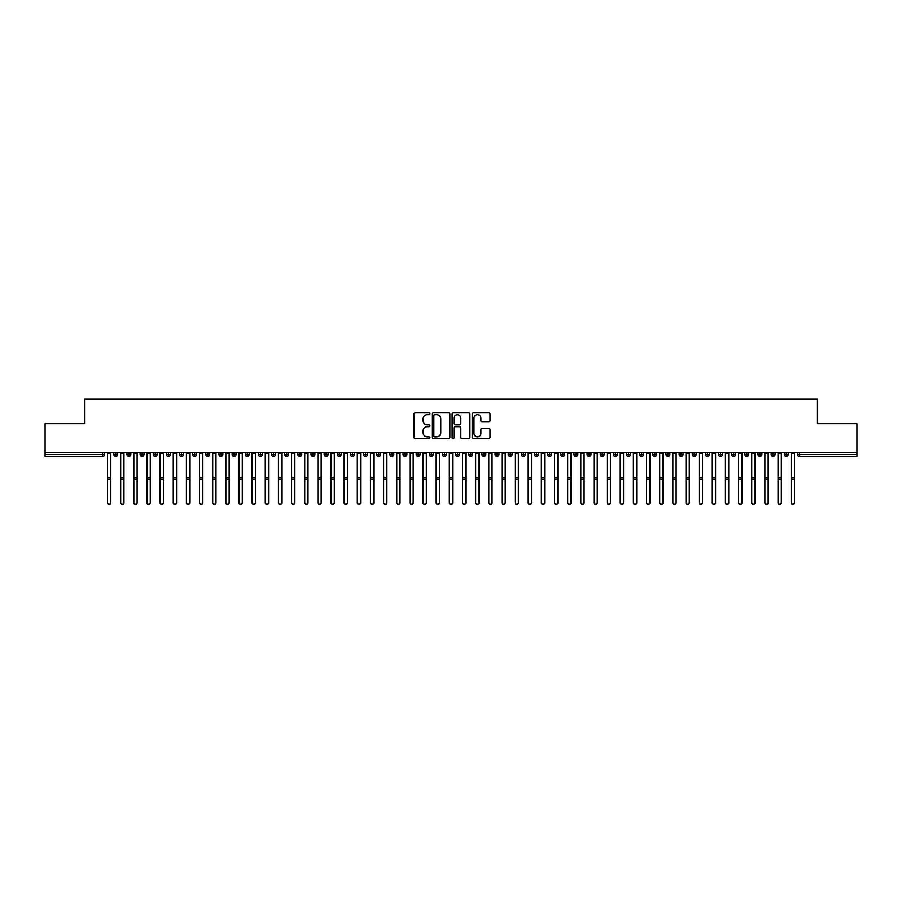 <?xml version="1.0" encoding="UTF-8"?>
<svg xmlns="http://www.w3.org/2000/svg" width="902" height="902" viewBox="0 0 902 902"><rect width="100%" height="100%" fill="white"/><g stroke="black" fill="none" stroke-linecap="round" stroke-linejoin="round"><path stroke-width="1.35" d="M429.961 413.77A0.902 0.902 0 0 0 429.059 412.868L415.348 412.868A1.285 1.285 0 0 0 414.063 414.165L414.063 437.391A1.285 1.285 0 0 0 415.348 438.676L429.059 438.676A0.902 0.902 0 0 0 429.961 437.774A0.902 0.902 0 0 0 429.059 436.872L427.289 436.872A4.127 4.127 0 0 1 423.162 432.746L423.162 430.806A4.127 4.127 0 0 1 427.289 426.68L429.059 426.68A0.902 0.902 0 0 0 429.961 425.778A0.902 0.902 0 0 0 429.059 424.876L427.289 424.876A4.127 4.127 0 0 1 423.162 420.738L423.162 418.81A4.127 4.127 0 0 1 427.289 414.672L429.059 414.672A0.902 0.902 0 0 0 429.961 413.77M488.715 421.967A1.285 1.285 0 0 0 490 420.682L490 414.165A1.285 1.285 0 0 0 488.715 412.868L473.482 412.868A1.285 1.285 0 0 0 472.197 414.165L472.197 437.391A1.285 1.285 0 0 0 473.482 438.676L488.715 438.676A1.285 1.285 0 0 0 490 437.391L490 429.521A1.285 1.285 0 0 0 488.715 428.224L482.198 428.224A1.285 1.285 0 0 0 480.901 429.521L480.901 433.422A3.45 3.45 0 0 1 477.451 436.872A3.45 3.45 0 0 1 474.001 433.422L474.001 418.133A3.45 3.45 0 0 1 477.451 414.672A3.45 3.45 0 0 1 480.901 418.133L480.901 420.682A1.285 1.285 0 0 0 482.198 421.967L488.715 421.967M45.1 452.466L856.9 452.466L856.9 423.669L817.46 423.669L817.46 399.09L84.54 399.09L84.54 423.669L45.1 423.669L45.1 454.563L102.58 454.563L102.58 452.466M449.873 414.165A1.285 1.285 0 0 0 448.576 412.868L433.355 412.868A1.285 1.285 0 0 0 432.058 414.165L432.058 437.391A1.285 1.285 0 0 0 433.355 438.676L448.576 438.676A1.285 1.285 0 0 0 449.873 437.391L449.873 414.165M453.424 412.868L468.645 412.868A1.285 1.285 0 0 1 469.942 414.165L469.942 437.391A1.285 1.285 0 0 1 468.645 438.676L462.128 438.676A1.285 1.285 0 0 1 460.843 437.391L460.843 427.965A1.285 1.285 0 0 0 459.546 426.68L455.228 426.68A1.285 1.285 0 0 0 453.932 427.965L453.932 437.774A0.902 0.902 0 0 1 453.029 438.676A0.902 0.902 0 0 1 452.127 437.774L452.127 414.165A1.285 1.285 0 0 1 453.424 412.868M104.553 454.563L102.58 454.563L102.58 456.536A1.973 1.973 0 0 0 104.553 454.563L104.553 452.466L104.553 454.563A1.973 1.973 0 0 1 102.58 456.536L45.1 456.536L45.1 454.563M856.9 452.466L856.9 456.536L799.42 456.536A1.973 1.973 0 0 1 797.447 454.563L797.447 452.466M115.794 452.466L115.794 456.536A1.973 1.973 0 0 1 113.821 454.563L113.821 452.466M117.7 452.466L117.7 454.563A1.973 1.973 0 0 1 115.794 456.536A1.973 1.973 0 0 0 117.7 454.563L113.821 454.563A1.973 1.973 0 0 0 115.794 456.536M128.941 452.466L128.941 456.536A1.973 1.973 0 0 1 126.968 454.563L126.968 452.466L126.968 454.563A1.973 1.973 0 0 0 128.941 456.536A1.973 1.973 0 0 0 130.846 454.563L130.846 452.466M142.088 452.466L142.088 456.536A1.973 1.973 0 0 1 140.114 454.563L140.114 452.466L140.114 454.563A1.973 1.973 0 0 0 142.088 456.536A1.973 1.973 0 0 0 143.993 454.563L143.993 452.466M155.234 452.466L155.234 456.536A1.973 1.973 0 0 1 153.261 454.563L153.261 452.466L153.261 454.563A1.973 1.973 0 0 0 155.234 456.536A1.973 1.973 0 0 0 157.14 454.563L157.14 452.466M168.381 452.466L168.381 456.536A1.973 1.973 0 0 1 166.408 454.563L166.408 452.466L166.408 454.563A1.973 1.973 0 0 0 168.381 456.536A1.973 1.973 0 0 0 170.286 454.563L170.286 452.466M181.528 452.466L181.528 456.536A1.973 1.973 0 0 1 179.554 454.563L179.554 452.466L179.554 454.563A1.973 1.973 0 0 0 181.528 456.536A1.973 1.973 0 0 0 183.433 454.563L183.433 452.466M194.674 452.466L194.674 456.536A1.973 1.973 0 0 1 192.701 454.563L192.701 452.466L192.701 454.563A1.973 1.973 0 0 0 194.674 456.536A1.973 1.973 0 0 0 196.58 454.563L196.58 452.466M207.821 452.466L207.821 456.536A1.973 1.973 0 0 1 205.848 454.563L205.848 452.466L205.848 454.563A1.973 1.973 0 0 0 207.821 456.536A1.973 1.973 0 0 0 209.726 454.563L209.726 452.466M220.967 452.466L220.967 456.536A1.973 1.973 0 0 1 218.994 454.563L218.994 452.466L218.994 454.563A1.973 1.973 0 0 0 220.967 456.536A1.973 1.973 0 0 0 222.873 454.563L222.873 452.466M234.114 452.466L234.114 456.536A1.973 1.973 0 0 1 232.141 454.563L232.141 452.466L232.141 454.563A1.973 1.973 0 0 0 234.114 456.536A1.973 1.973 0 0 0 236.02 454.563L236.02 452.466M247.261 452.466L247.261 456.536A1.973 1.973 0 0 1 245.288 454.563L245.288 452.466L245.288 454.563A1.973 1.973 0 0 0 247.261 456.536A1.973 1.973 0 0 0 249.166 454.563L249.166 452.466M260.407 452.466L260.407 456.536A1.973 1.973 0 0 1 258.434 454.563L258.434 452.466L258.434 454.563A1.973 1.973 0 0 0 260.407 456.536A1.973 1.973 0 0 0 262.313 454.563L262.313 452.466M273.554 452.466L273.554 456.536A1.973 1.973 0 0 1 271.581 454.563A1.973 1.973 0 0 0 273.554 456.536A1.973 1.973 0 0 1 271.581 454.563L271.581 452.466M275.46 452.466L275.46 454.563A1.973 1.973 0 0 1 273.554 456.536A1.973 1.973 0 0 0 275.46 454.563L271.581 454.563M286.701 456.536A1.973 1.973 0 0 1 284.728 454.563L284.728 452.466L284.728 454.563A1.973 1.973 0 0 0 286.701 456.536A1.973 1.973 0 0 0 288.606 454.563L288.606 452.466L288.606 454.563A1.973 1.973 0 0 1 286.701 456.536L286.701 454.563L288.606 454.563M299.847 452.466L299.847 456.536A1.973 1.973 0 0 1 297.874 454.563L297.874 452.466L297.874 454.563A1.973 1.973 0 0 0 299.847 456.536A1.973 1.973 0 0 0 301.753 454.563L301.753 452.466M312.994 452.466L312.994 456.536A1.973 1.973 0 0 1 311.021 454.563L311.021 452.466L311.021 454.563A1.973 1.973 0 0 0 312.994 456.536A1.973 1.973 0 0 0 314.899 454.563L314.899 452.466M326.141 452.466L326.141 454.563L324.168 454.563L324.168 452.466L324.168 454.563A1.973 1.973 0 0 0 326.141 456.536A1.973 1.973 0 0 0 328.046 454.563L328.046 452.466L328.046 454.563A1.973 1.973 0 0 1 326.141 456.536A1.973 1.973 0 0 1 324.168 454.563A1.973 1.973 0 0 0 326.141 456.536L326.141 454.563L328.046 454.563M339.287 452.466L339.287 456.536A1.973 1.973 0 0 1 337.314 454.563L337.314 452.466L337.314 454.563A1.973 1.973 0 0 0 339.287 456.536A1.973 1.973 0 0 0 341.193 454.563L341.193 452.466M352.434 452.466L352.434 456.536A1.973 1.973 0 0 1 350.461 454.563L350.461 452.466L350.461 454.563A1.973 1.973 0 0 0 352.434 456.536A1.973 1.973 0 0 0 354.339 454.563L354.339 452.466M365.581 452.466L365.581 456.536A1.973 1.973 0 0 1 363.607 454.563L363.607 452.466L363.607 454.563A1.973 1.973 0 0 0 365.581 456.536A1.973 1.973 0 0 0 367.486 454.563L367.486 452.466M378.727 452.466L378.727 456.536A1.973 1.973 0 0 1 376.754 454.563L376.754 452.466M380.633 452.466L380.633 454.563A1.973 1.973 0 0 1 378.727 456.536A1.973 1.973 0 0 0 380.633 454.563L376.754 454.563A1.973 1.973 0 0 0 378.727 456.536M391.874 452.466L391.874 456.536A1.973 1.973 0 0 1 389.901 454.563L389.901 452.466L389.901 454.563A1.973 1.973 0 0 0 391.874 456.536A1.973 1.973 0 0 0 393.779 454.563L393.779 452.466M405.021 452.466L405.021 456.536A1.973 1.973 0 0 1 403.047 454.563L403.047 452.466M406.926 452.466L406.926 454.563A1.973 1.973 0 0 1 405.021 456.536A1.973 1.973 0 0 0 406.926 454.563L403.047 454.563A1.973 1.973 0 0 0 405.021 456.536M418.167 452.466L418.167 456.536A1.973 1.973 0 0 1 416.194 454.563L416.194 452.466M420.073 452.466L420.073 454.563A1.973 1.973 0 0 1 418.167 456.536A1.973 1.973 0 0 0 420.073 454.563L416.194 454.563A1.973 1.973 0 0 0 418.167 456.536M431.314 452.466L431.314 456.536A1.973 1.973 0 0 1 429.341 454.563A1.973 1.973 0 0 0 431.314 456.536A1.973 1.973 0 0 1 429.341 454.563L429.341 452.466M433.219 452.466L433.219 454.563L433.219 452.466M444.46 452.466L444.46 456.536A1.973 1.973 0 0 1 442.487 454.563L442.487 452.466M446.366 452.466L446.366 454.563A1.973 1.973 0 0 1 444.46 456.536A1.973 1.973 0 0 0 446.366 454.563L442.487 454.563A1.973 1.973 0 0 0 444.46 456.536M457.607 452.466L457.607 456.536A1.973 1.973 0 0 1 455.634 454.563L455.634 452.466M459.513 452.466L459.513 454.563A1.973 1.973 0 0 1 457.607 456.536A1.973 1.973 0 0 0 459.513 454.563L455.634 454.563A1.973 1.973 0 0 0 457.607 456.536M470.754 452.466L470.754 456.536A1.973 1.973 0 0 1 468.781 454.563L468.781 452.466M472.659 452.466L472.659 454.563A1.973 1.973 0 0 1 470.754 456.536A1.973 1.973 0 0 0 472.659 454.563L468.781 454.563A1.973 1.973 0 0 0 470.754 456.536M483.9 452.466L483.9 456.536A1.973 1.973 0 0 1 481.927 454.563L481.927 452.466M485.806 452.466L485.806 454.563A1.973 1.973 0 0 1 483.9 456.536A1.973 1.973 0 0 0 485.806 454.563L481.927 454.563A1.973 1.973 0 0 0 483.9 456.536M497.047 452.466L497.047 456.536A1.973 1.973 0 0 1 495.074 454.563L495.074 452.466M498.953 452.466L498.953 454.563L498.953 452.466M510.194 452.466L510.194 456.536A1.973 1.973 0 0 1 508.221 454.563L508.221 452.466M512.099 452.466L512.099 454.563A1.973 1.973 0 0 1 510.194 456.536A1.973 1.973 0 0 0 512.099 454.563L508.221 454.563A1.973 1.973 0 0 0 510.194 456.536M523.34 452.466L523.34 456.536A1.973 1.973 0 0 1 521.367 454.563L521.367 452.466L521.367 454.563A1.973 1.973 0 0 0 523.34 456.536A1.973 1.973 0 0 0 525.246 454.563L525.246 452.466M536.487 452.466L536.487 456.536A1.973 1.973 0 0 1 534.514 454.563L534.514 452.466M538.393 452.466L538.393 454.563L538.393 452.466M549.634 452.466L549.634 456.536A1.973 1.973 0 0 1 547.661 454.563A1.973 1.973 0 0 0 549.634 456.536A1.973 1.973 0 0 1 547.661 454.563L547.661 452.466M551.539 452.466L551.539 454.563L551.539 452.466M562.78 452.466L562.78 456.536A1.973 1.973 0 0 1 560.807 454.563L560.807 452.466L560.807 454.563A1.973 1.973 0 0 0 562.78 456.536A1.973 1.973 0 0 0 564.686 454.563L564.686 452.466M575.927 452.466L575.927 456.536A1.973 1.973 0 0 1 573.954 454.563A1.973 1.973 0 0 0 575.927 456.536A1.973 1.973 0 0 1 573.954 454.563L573.954 452.466M577.832 452.466L577.832 454.563A1.973 1.973 0 0 1 575.927 456.536A1.973 1.973 0 0 0 577.832 454.563L573.954 454.563M589.074 452.466L589.074 456.536A1.973 1.973 0 0 1 587.101 454.563L587.101 452.466L587.101 454.563A1.973 1.973 0 0 0 589.074 456.536A1.973 1.973 0 0 0 590.979 454.563L590.979 452.466M602.22 452.466L602.22 456.536A1.973 1.973 0 0 1 600.247 454.563L600.247 452.466M604.126 452.466L604.126 454.563L604.126 452.466M615.367 452.466L615.367 456.536A1.973 1.973 0 0 1 613.394 454.563A1.973 1.973 0 0 0 615.367 456.536A1.973 1.973 0 0 1 613.394 454.563L613.394 452.466M617.272 452.466L617.272 454.563L617.272 452.466M628.514 452.466L628.514 456.536A1.973 1.973 0 0 1 626.54 454.563L626.54 452.466M630.419 452.466L630.419 454.563L630.419 452.466M641.66 452.466L641.66 456.536A1.973 1.973 0 0 1 639.687 454.563L639.687 452.466M643.566 452.466L643.566 454.563A1.973 1.973 0 0 1 641.66 456.536A1.973 1.973 0 0 0 643.566 454.563L639.687 454.563A1.973 1.973 0 0 0 641.66 456.536M654.807 452.466L654.807 456.536A1.973 1.973 0 0 1 652.834 454.563A1.973 1.973 0 0 0 654.807 456.536A1.973 1.973 0 0 1 652.834 454.563L652.834 452.466M656.712 452.466L656.712 454.563A1.973 1.973 0 0 1 654.807 456.536A1.973 1.973 0 0 0 656.712 454.563L652.834 454.563M667.954 452.466L667.954 456.536A1.973 1.973 0 0 1 665.98 454.563A1.973 1.973 0 0 0 667.954 456.536A1.973 1.973 0 0 1 665.98 454.563L665.98 452.466M669.859 452.466L669.859 454.563L669.859 452.466M681.1 452.466L681.1 456.536A1.973 1.973 0 0 1 679.127 454.563L679.127 452.466L679.127 454.563A1.973 1.973 0 0 0 681.1 456.536A1.973 1.973 0 0 0 683.006 454.563L683.006 452.466M694.247 452.466L694.247 456.536A1.973 1.973 0 0 1 692.274 454.563A1.973 1.973 0 0 0 694.247 456.536A1.973 1.973 0 0 1 692.274 454.563L692.274 452.466M696.152 452.466L696.152 454.563A1.973 1.973 0 0 1 694.247 456.536A1.973 1.973 0 0 0 696.152 454.563L692.274 454.563M707.393 452.466L707.393 456.536A1.973 1.973 0 0 1 705.42 454.563A1.973 1.973 0 0 0 707.393 456.536A1.973 1.973 0 0 1 705.42 454.563L705.42 452.466M709.299 452.466L709.299 454.563L709.299 452.466M720.54 452.466L720.54 456.536A1.973 1.973 0 0 1 718.567 454.563L718.567 452.466M722.446 452.466L722.446 454.563L722.446 452.466M733.687 452.466L733.687 456.536A1.973 1.973 0 0 1 731.714 454.563A1.973 1.973 0 0 0 733.687 456.536A1.973 1.973 0 0 1 731.714 454.563L731.714 452.466M735.592 452.466L735.592 454.563L735.592 452.466M746.833 452.466L746.833 456.536A1.973 1.973 0 0 1 744.86 454.563A1.973 1.973 0 0 0 746.833 456.536A1.973 1.973 0 0 1 744.86 454.563L744.86 452.466M748.739 452.466L748.739 454.563L748.739 452.466M759.98 452.466L759.98 456.536A1.973 1.973 0 0 1 758.007 454.563A1.973 1.973 0 0 0 759.98 456.536A1.973 1.973 0 0 1 758.007 454.563L758.007 452.466M761.886 452.466L761.886 454.563A1.973 1.973 0 0 1 759.98 456.536A1.973 1.973 0 0 0 761.886 454.563L758.007 454.563M773.127 452.466L773.127 456.536A1.973 1.973 0 0 1 771.154 454.563L771.154 452.466M775.032 452.466L775.032 454.563L775.032 452.466M786.273 452.466L786.273 456.536A1.973 1.973 0 0 1 784.3 454.563A1.973 1.973 0 0 0 786.273 456.536A1.973 1.973 0 0 1 784.3 454.563L784.3 452.466M788.179 452.466L788.179 454.563L788.179 452.466M286.701 452.466L286.701 454.563L284.728 454.563M431.314 456.536A1.973 1.973 0 0 0 433.219 454.563A1.973 1.973 0 0 1 431.314 456.536M497.047 456.536A1.973 1.973 0 0 0 498.953 454.563A1.973 1.973 0 0 1 497.047 456.536A1.973 1.973 0 0 1 495.074 454.563L498.953 454.563M536.487 456.536A1.973 1.973 0 0 0 538.393 454.563A1.973 1.973 0 0 1 536.487 456.536A1.973 1.973 0 0 1 534.514 454.563L538.393 454.563M549.634 456.536A1.973 1.973 0 0 0 551.539 454.563A1.973 1.973 0 0 1 549.634 456.536M602.22 456.536A1.973 1.973 0 0 0 604.126 454.563A1.973 1.973 0 0 1 602.22 456.536A1.973 1.973 0 0 1 600.247 454.563L604.126 454.563M615.367 456.536A1.973 1.973 0 0 0 617.272 454.563A1.973 1.973 0 0 1 615.367 456.536M628.514 456.536A1.973 1.973 0 0 0 630.419 454.563A1.973 1.973 0 0 1 628.514 456.536A1.973 1.973 0 0 1 626.54 454.563L630.419 454.563M667.954 456.536A1.973 1.973 0 0 0 669.859 454.563A1.973 1.973 0 0 1 667.954 456.536M707.393 456.536A1.973 1.973 0 0 0 709.299 454.563A1.973 1.973 0 0 1 707.393 456.536M720.54 456.536A1.973 1.973 0 0 0 722.446 454.563A1.973 1.973 0 0 1 720.54 456.536A1.973 1.973 0 0 1 718.567 454.563L722.446 454.563M733.687 456.536A1.973 1.973 0 0 0 735.592 454.563A1.973 1.973 0 0 1 733.687 456.536M746.833 456.536A1.973 1.973 0 0 0 748.739 454.563A1.973 1.973 0 0 1 746.833 456.536M773.127 456.536A1.973 1.973 0 0 0 775.032 454.563A1.973 1.973 0 0 1 773.127 456.536A1.973 1.973 0 0 1 771.154 454.563L775.032 454.563M799.42 456.536A1.973 1.973 0 0 1 797.447 454.563A1.973 1.973 0 0 0 799.42 456.536L799.42 454.563L856.9 454.563M786.273 456.536A1.973 1.973 0 0 0 788.179 454.563A1.973 1.973 0 0 1 786.273 456.536M434.775 414.672A0.902 0.902 0 0 0 433.873 415.585L433.873 435.97A0.902 0.902 0 0 0 434.775 436.872L436.647 436.872A4.127 4.127 0 0 0 440.774 432.746L440.774 418.81A4.127 4.127 0 0 0 436.647 414.672L434.775 414.672M460.843 418.19A3.45 3.45 0 0 0 457.393 414.74A3.45 3.45 0 0 0 453.932 418.19L453.932 423.579A1.285 1.285 0 0 0 455.228 424.876L459.546 424.876A1.285 1.285 0 0 0 460.843 423.579L460.843 418.19M110.833 502.91A1.646 1.612 180 0 1 109.187 504.522A1.646 1.612 180 0 1 107.541 502.91L107.541 502.561A1.646 1.612 -0 0 0 109.187 504.173A1.646 1.612 -0 0 0 110.833 502.561L110.833 479.571M107.541 452.466L107.541 502.561M110.833 452.466L110.833 502.561M123.98 502.91A1.646 1.612 180 0 1 122.334 504.522A1.646 1.612 180 0 1 120.688 502.91L120.688 502.561A1.646 1.612 -0 0 0 122.334 504.173A1.646 1.612 -0 0 0 123.98 502.561L123.98 479.571M137.127 502.91A1.646 1.612 180 0 1 135.48 504.522A1.646 1.612 180 0 1 133.834 502.91L133.834 502.561A1.646 1.612 -0 0 0 135.48 504.173A1.646 1.612 -0 0 0 137.127 502.561L137.127 479.571M150.273 502.91A1.646 1.612 180 0 1 148.627 504.522A1.646 1.612 180 0 1 146.981 502.91L146.981 502.561A1.646 1.612 -0 0 0 148.627 504.173A1.646 1.612 -0 0 0 150.273 502.561L150.273 479.571M163.42 502.91A1.646 1.612 180 0 1 161.774 504.522A1.646 1.612 180 0 1 160.128 502.91L160.128 502.561A1.646 1.612 -0 0 0 161.774 504.173A1.646 1.612 -0 0 0 163.42 502.561L163.42 479.571M120.688 452.466L120.688 502.561M123.98 452.466L123.98 502.561M133.834 452.466L133.834 502.561M137.127 452.466L137.127 502.561M146.981 452.466L146.981 502.561M150.273 452.466L150.273 502.561M160.128 452.466L160.128 502.561M163.42 452.466L163.42 502.561M176.566 502.91A1.646 1.612 180 0 1 174.92 504.522A1.646 1.612 180 0 1 173.274 502.91L173.274 502.561A1.646 1.612 -0 0 0 174.92 504.173A1.646 1.612 -0 0 0 176.566 502.561L176.566 479.571M173.274 452.466L173.274 502.561M176.566 452.466L176.566 502.561M189.713 502.91A1.646 1.612 180 0 1 188.067 504.522A1.646 1.612 180 0 1 186.421 502.91L186.421 502.561A1.646 1.612 -0 0 0 188.067 504.173A1.646 1.612 -0 0 0 189.713 502.561L189.713 479.571M202.86 502.91A1.646 1.612 180 0 1 201.214 504.522A1.646 1.612 180 0 1 199.567 502.91L199.567 502.561A1.646 1.612 -0 0 0 201.214 504.173A1.646 1.612 -0 0 0 202.86 502.561L202.86 479.571M216.006 502.91A1.646 1.612 180 0 1 214.36 504.522A1.646 1.612 180 0 1 212.714 502.91L212.714 502.561A1.646 1.612 -0 0 0 214.36 504.173A1.646 1.612 -0 0 0 216.006 502.561L216.006 479.571M229.153 502.91A1.646 1.612 180 0 1 227.507 504.522A1.646 1.612 180 0 1 225.861 502.91L225.861 502.561A1.646 1.612 -0 0 0 227.507 504.173A1.646 1.612 -0 0 0 229.153 502.561L229.153 479.571M186.421 452.466L186.421 502.561M189.713 452.466L189.713 502.561M199.567 452.466L199.567 502.561M202.86 452.466L202.86 502.561M212.714 452.466L212.714 502.561M216.006 452.466L216.006 502.561M225.861 502.91L225.861 452.466M229.153 452.466L229.153 502.561M242.3 502.91A1.646 1.612 180 0 1 240.654 504.522A1.646 1.612 180 0 1 239.007 502.91L239.007 502.561A1.646 1.612 -0 0 0 240.654 504.173A1.646 1.612 -0 0 0 242.3 502.561L242.3 479.571M255.446 502.91A1.646 1.612 180 0 1 253.8 504.522A1.646 1.612 180 0 1 252.154 502.91L252.154 502.561A1.646 1.612 -0 0 0 253.8 504.173A1.646 1.612 -0 0 0 255.446 502.561L255.446 479.571M268.593 502.91A1.646 1.612 180 0 1 266.947 504.522A1.646 1.612 180 0 1 265.301 502.91L265.301 502.561A1.646 1.612 -0 0 0 266.947 504.173A1.646 1.612 -0 0 0 268.593 502.561L268.593 479.571M281.74 502.91A1.646 1.612 180 0 1 280.094 504.522A1.646 1.612 180 0 1 278.447 502.91L278.447 502.561A1.646 1.612 -0 0 0 280.094 504.173A1.646 1.612 -0 0 0 281.74 502.561L281.74 479.571M294.886 502.91A1.646 1.612 180 0 1 293.24 504.522A1.646 1.612 180 0 1 291.594 502.91L291.594 502.561A1.646 1.612 -0 0 0 293.24 504.173A1.646 1.612 -0 0 0 294.886 502.561L294.886 479.571M239.007 502.91L239.007 452.466M242.3 452.466L242.3 502.561M252.154 502.91L252.154 452.466M255.446 452.466L255.446 502.561M265.301 452.466L265.301 502.561M268.593 452.466L268.593 502.561M278.447 452.466L278.447 502.561M281.74 452.466L281.74 502.561M291.594 452.466L291.594 502.561M294.886 452.466L294.886 502.561M308.033 502.91A1.646 1.612 180 0 1 306.387 504.522A1.646 1.612 180 0 1 304.741 502.91L304.741 502.561A1.646 1.612 -0 0 0 306.387 504.173A1.646 1.612 -0 0 0 308.033 502.561L308.033 479.571M304.741 452.466L304.741 502.561M308.033 452.466L308.033 502.561M321.18 502.91A1.646 1.612 180 0 1 319.533 504.522A1.646 1.612 180 0 1 317.887 502.91L317.887 502.561A1.646 1.612 -0 0 0 319.533 504.173A1.646 1.612 -0 0 0 321.18 502.561L321.18 479.571M317.887 452.466L317.887 502.561M321.18 452.466L321.18 502.561M334.326 502.91A1.646 1.612 180 0 1 332.68 504.522A1.646 1.612 180 0 1 331.034 502.91L331.034 502.561A1.646 1.612 -0 0 0 332.68 504.173A1.646 1.612 -0 0 0 334.326 502.561L334.326 479.571M331.034 452.466L331.034 502.561M334.326 452.466L334.326 502.561M347.473 502.91A1.646 1.612 180 0 1 345.827 504.522A1.646 1.612 180 0 1 344.181 502.91L344.181 502.561A1.646 1.612 -0 0 0 345.827 504.173A1.646 1.612 -0 0 0 347.473 502.561L347.473 479.571M344.181 452.466L344.181 502.561M347.473 452.466L347.473 502.561M360.62 502.91A1.646 1.612 180 0 1 358.973 504.522A1.646 1.612 180 0 1 357.327 502.91L357.327 502.561A1.646 1.612 -0 0 0 358.973 504.173A1.646 1.612 -0 0 0 360.62 502.561L360.62 479.571M357.327 502.91L357.327 452.466M360.62 452.466L360.62 502.561M373.766 502.91A1.646 1.612 180 0 1 372.12 504.522A1.646 1.612 180 0 1 370.474 502.91L370.474 502.561A1.646 1.612 -0 0 0 372.12 504.173A1.646 1.612 -0 0 0 373.766 502.561L373.766 479.571M370.474 452.466L370.474 502.561M373.766 452.466L373.766 502.561M386.913 502.91A1.646 1.612 180 0 1 385.267 504.522A1.646 1.612 180 0 1 383.621 502.91L383.621 502.561A1.646 1.612 -0 0 0 385.267 504.173A1.646 1.612 -0 0 0 386.913 502.561L386.913 479.571M383.621 452.466L383.621 502.561M386.913 452.466L386.913 502.561M400.06 502.91A1.646 1.612 180 0 1 398.413 504.522A1.646 1.612 180 0 1 396.767 502.91L396.767 502.561A1.646 1.612 -0 0 0 398.413 504.173A1.646 1.612 -0 0 0 400.06 502.561L400.06 479.571M396.767 502.91L396.767 452.466M400.06 452.466L400.06 502.561M413.206 502.91A1.646 1.612 180 0 1 411.56 504.522A1.646 1.612 180 0 1 409.914 502.91L409.914 502.561A1.646 1.612 -0 0 0 411.56 504.173A1.646 1.612 -0 0 0 413.206 502.561L413.206 479.571M409.914 452.466L409.914 502.561M413.206 452.466L413.206 502.561M426.353 502.91A1.646 1.612 180 0 1 424.707 504.522A1.646 1.612 180 0 1 423.061 502.91L423.061 502.561A1.646 1.612 -0 0 0 424.707 504.173A1.646 1.612 -0 0 0 426.353 502.561L426.353 479.571M423.061 502.91L423.061 452.466M426.353 452.466L426.353 502.561M439.5 502.91A1.646 1.612 180 0 1 437.853 504.522A1.646 1.612 180 0 1 436.207 502.91L436.207 502.561A1.646 1.612 -0 0 0 437.853 504.173A1.646 1.612 -0 0 0 439.5 502.561L439.5 479.571M436.207 452.466L436.207 502.561M439.5 452.466L439.5 502.561M452.646 502.91A1.646 1.612 180 0 1 451 504.522A1.646 1.612 180 0 1 449.354 502.91L449.354 502.561A1.646 1.612 -0 0 0 451 504.173A1.646 1.612 -0 0 0 452.646 502.561L452.646 479.571M449.354 502.91L449.354 452.466M452.646 452.466L452.646 502.561M465.793 502.91A1.646 1.612 180 0 1 464.147 504.522A1.646 1.612 180 0 1 462.5 502.91L462.5 502.561A1.646 1.612 -0 0 0 464.147 504.173A1.646 1.612 -0 0 0 465.793 502.561L465.793 479.571M462.5 502.91L462.5 452.466M465.793 452.466L465.793 502.561M478.939 502.91A1.646 1.612 180 0 1 477.293 504.522A1.646 1.612 180 0 1 475.647 502.91L475.647 502.561A1.646 1.612 -0 0 0 477.293 504.173A1.646 1.612 -0 0 0 478.939 502.561L478.939 479.571M475.647 502.91L475.647 452.466M478.939 452.466L478.939 502.561M492.086 502.91A1.646 1.612 180 0 1 490.44 504.522A1.646 1.612 180 0 1 488.794 502.91L488.794 502.561A1.646 1.612 -0 0 0 490.44 504.173A1.646 1.612 -0 0 0 492.086 502.561L492.086 479.571M488.794 502.91L488.794 452.466M492.086 452.466L492.086 502.561M505.233 502.91A1.646 1.612 180 0 1 503.587 504.522A1.646 1.612 180 0 1 501.94 502.91L501.94 502.561A1.646 1.612 -0 0 0 503.587 504.173A1.646 1.612 -0 0 0 505.233 502.561L505.233 479.571M501.94 452.466L501.94 502.561M505.233 452.466L505.233 502.561M518.379 502.91A1.646 1.612 180 0 1 516.733 504.522A1.646 1.612 180 0 1 515.087 502.91L515.087 502.561A1.646 1.612 -0 0 0 516.733 504.173A1.646 1.612 -0 0 0 518.379 502.561L518.379 479.571M515.087 452.466L515.087 502.561M518.379 452.466L518.379 502.561M531.526 502.91A1.646 1.612 180 0 1 529.88 504.522A1.646 1.612 180 0 1 528.234 502.91L528.234 502.561A1.646 1.612 -0 0 0 529.88 504.173A1.646 1.612 -0 0 0 531.526 502.561L531.526 479.571M528.234 452.466L528.234 502.561M531.526 452.466L531.526 502.561M544.673 502.91A1.646 1.612 180 0 1 543.027 504.522A1.646 1.612 180 0 1 541.38 502.91L541.38 502.561A1.646 1.612 -0 0 0 543.027 504.173A1.646 1.612 -0 0 0 544.673 502.561L544.673 479.571M541.38 452.466L541.38 502.561M544.673 452.466L544.673 502.561M557.819 502.91A1.646 1.612 180 0 1 556.173 504.522A1.646 1.612 180 0 1 554.527 502.91L554.527 502.561A1.646 1.612 -0 0 0 556.173 504.173A1.646 1.612 -0 0 0 557.819 502.561L557.819 479.571M554.527 452.466L554.527 502.561M557.819 452.466L557.819 502.561M570.966 502.91A1.646 1.612 180 0 1 569.32 504.522A1.646 1.612 180 0 1 567.674 502.91L567.674 502.561A1.646 1.612 -0 0 0 569.32 504.173A1.646 1.612 -0 0 0 570.966 502.561L570.966 479.571M567.674 452.466L567.674 502.561M570.966 452.466L570.966 502.561M584.113 502.91A1.646 1.612 180 0 1 582.466 504.522A1.646 1.612 180 0 1 580.82 502.91L580.82 502.561A1.646 1.612 -0 0 0 582.466 504.173A1.646 1.612 -0 0 0 584.113 502.561L584.113 479.571M580.82 452.466L580.82 502.561M584.113 452.466L584.113 502.561M597.259 502.91A1.646 1.612 180 0 1 595.613 504.522A1.646 1.612 180 0 1 593.967 502.91L593.967 502.561A1.646 1.612 -0 0 0 595.613 504.173A1.646 1.612 -0 0 0 597.259 502.561L597.259 479.571M593.967 452.466L593.967 502.561M597.259 452.466L597.259 502.561M610.406 502.91A1.646 1.612 180 0 1 608.76 504.522A1.646 1.612 180 0 1 607.114 502.91L607.114 502.561A1.646 1.612 -0 0 0 608.76 504.173A1.646 1.612 -0 0 0 610.406 502.561L610.406 479.571M607.114 502.91L607.114 452.466M610.406 452.466L610.406 502.561M623.553 502.91A1.646 1.612 180 0 1 621.906 504.522A1.646 1.612 180 0 1 620.26 502.91L620.26 502.561A1.646 1.612 -0 0 0 621.906 504.173A1.646 1.612 -0 0 0 623.553 502.561L623.553 479.571M620.26 452.466L620.26 502.561M623.553 452.466L623.553 502.561M636.699 502.91A1.646 1.612 180 0 1 635.053 504.522A1.646 1.612 180 0 1 633.407 502.91L633.407 502.561A1.646 1.612 -0 0 0 635.053 504.173A1.646 1.612 -0 0 0 636.699 502.561L636.699 479.571M633.407 452.466L633.407 502.561M636.699 452.466L636.699 502.561M649.846 502.91A1.646 1.612 180 0 1 648.2 504.522A1.646 1.612 180 0 1 646.554 502.91L646.554 502.561A1.646 1.612 -0 0 0 648.2 504.173A1.646 1.612 -0 0 0 649.846 502.561L649.846 479.571M646.554 452.466L646.554 502.561M649.846 452.466L649.846 502.561M662.993 502.91A1.646 1.612 180 0 1 661.346 504.522A1.646 1.612 180 0 1 659.7 502.91L659.7 502.561A1.646 1.612 -0 0 0 661.346 504.173A1.646 1.612 -0 0 0 662.993 502.561L662.993 479.571M659.7 502.91L659.7 452.466M662.993 452.466L662.993 502.561M676.139 502.91A1.646 1.612 180 0 1 674.493 504.522A1.646 1.612 180 0 1 672.847 502.91L672.847 502.561A1.646 1.612 -0 0 0 674.493 504.173A1.646 1.612 -0 0 0 676.139 502.561L676.139 479.571M672.847 502.91L672.847 452.466M676.139 452.466L676.139 502.561M689.286 502.91A1.646 1.612 180 0 1 687.64 504.522A1.646 1.612 180 0 1 685.994 502.91L685.994 502.561A1.646 1.612 -0 0 0 687.64 504.173A1.646 1.612 -0 0 0 689.286 502.561L689.286 479.571M685.994 452.466L685.994 502.561M689.286 452.466L689.286 502.561M702.433 502.91A1.646 1.612 180 0 1 700.786 504.522A1.646 1.612 180 0 1 699.14 502.91L699.14 502.561A1.646 1.612 -0 0 0 700.786 504.173A1.646 1.612 -0 0 0 702.433 502.561L702.433 479.571M699.14 502.91L699.14 452.466M702.433 452.466L702.433 502.561M715.579 502.91A1.646 1.612 180 0 1 713.933 504.522A1.646 1.612 180 0 1 712.287 502.91L712.287 502.561A1.646 1.612 -0 0 0 713.933 504.173A1.646 1.612 -0 0 0 715.579 502.561L715.579 479.571M712.287 502.91L712.287 452.466M715.579 452.466L715.579 502.561M728.726 502.91A1.646 1.612 180 0 1 727.08 504.522A1.646 1.612 180 0 1 725.433 502.91L725.433 502.561A1.646 1.612 -0 0 0 727.08 504.173A1.646 1.612 -0 0 0 728.726 502.561L728.726 479.571M725.433 452.466L725.433 502.561M728.726 452.466L728.726 502.561M741.872 502.91A1.646 1.612 180 0 1 740.226 504.522A1.646 1.612 180 0 1 738.58 502.91L738.58 502.561A1.646 1.612 -0 0 0 740.226 504.173A1.646 1.612 -0 0 0 741.872 502.561L741.872 479.571M738.58 452.466L738.58 502.561M741.872 452.466L741.872 502.561M755.019 502.91A1.646 1.612 180 0 1 753.373 504.522A1.646 1.612 180 0 1 751.727 502.91L751.727 502.561A1.646 1.612 -0 0 0 753.373 504.173A1.646 1.612 -0 0 0 755.019 502.561L755.019 479.571M751.727 502.91L751.727 452.466M755.019 452.466L755.019 502.561M768.166 502.91A1.646 1.612 180 0 1 766.52 504.522A1.646 1.612 180 0 1 764.873 502.91L764.873 502.561A1.646 1.612 -0 0 0 766.52 504.173A1.646 1.612 -0 0 0 768.166 502.561L768.166 479.571M764.873 502.91L764.873 452.466M768.166 452.466L768.166 502.561M781.312 502.91A1.646 1.612 180 0 1 779.666 504.522A1.646 1.612 180 0 1 778.02 502.91L778.02 502.561A1.646 1.612 -0 0 0 779.666 504.173A1.646 1.612 -0 0 0 781.312 502.561L781.312 479.571M778.02 502.91L778.02 452.466M781.312 452.466L781.312 502.561M794.459 502.91A1.646 1.612 180 0 1 792.813 504.522A1.646 1.612 180 0 1 791.167 502.91L791.167 502.561A1.646 1.612 -0 0 0 792.813 504.173A1.646 1.612 -0 0 0 794.459 502.561L794.459 479.571M791.167 502.91L791.167 452.466M794.459 452.466L794.459 502.561M799.42 452.466L799.42 454.563L797.447 454.563M126.968 454.563A1.973 1.973 0 0 0 128.941 456.536A1.973 1.973 0 0 0 130.846 454.563L126.968 454.563M140.114 454.563A1.973 1.973 0 0 0 142.088 456.536A1.973 1.973 0 0 0 143.993 454.563L140.114 454.563M153.261 454.563A1.973 1.973 0 0 0 155.234 456.536A1.973 1.973 0 0 0 157.14 454.563L153.261 454.563M166.408 454.563A1.973 1.973 0 0 0 168.381 456.536A1.973 1.973 0 0 0 170.286 454.563L166.408 454.563M179.554 454.563L183.433 454.563A1.973 1.973 0 0 1 181.528 456.536M192.701 454.563A1.973 1.973 0 0 0 194.674 456.536A1.973 1.973 0 0 0 196.58 454.563L192.701 454.563M205.848 454.563L209.726 454.563A1.973 1.973 0 0 1 207.821 456.536M218.994 454.563A1.973 1.973 0 0 0 220.967 456.536A1.973 1.973 0 0 0 222.873 454.563L218.994 454.563M232.141 454.563A1.973 1.973 0 0 0 234.114 456.536A1.973 1.973 0 0 0 236.02 454.563L232.141 454.563M245.288 454.563A1.973 1.973 0 0 0 247.261 456.536A1.973 1.973 0 0 0 249.166 454.563L245.288 454.563M258.434 454.563A1.973 1.973 0 0 0 260.407 456.536A1.973 1.973 0 0 0 262.313 454.563L258.434 454.563M297.874 454.563L301.753 454.563A1.973 1.973 0 0 1 299.847 456.536M311.021 454.563A1.973 1.973 0 0 0 312.994 456.536A1.973 1.973 0 0 0 314.899 454.563L311.021 454.563M337.314 454.563L341.193 454.563A1.973 1.973 0 0 1 339.287 456.536M350.461 454.563A1.973 1.973 0 0 0 352.434 456.536A1.973 1.973 0 0 0 354.339 454.563L350.461 454.563M363.607 454.563L367.486 454.563A1.973 1.973 0 0 1 365.581 456.536M389.901 454.563L393.779 454.563A1.973 1.973 0 0 1 391.874 456.536M429.341 454.563L433.219 454.563M521.367 454.563L525.246 454.563A1.973 1.973 0 0 1 523.34 456.536M547.661 454.563L551.539 454.563M560.807 454.563A1.973 1.973 0 0 0 562.78 456.536A1.973 1.973 0 0 0 564.686 454.563L560.807 454.563M587.101 454.563L590.979 454.563A1.973 1.973 0 0 1 589.074 456.536M613.394 454.563L617.272 454.563M665.98 454.563L669.859 454.563M679.127 454.563A1.973 1.973 0 0 0 681.1 456.536A1.973 1.973 0 0 0 683.006 454.563L679.127 454.563M705.42 454.563L709.299 454.563M731.714 454.563L735.592 454.563M744.86 454.563L748.739 454.563M784.3 454.563L788.179 454.563M110.833 453.221L107.541 453.221M110.833 477.293L107.541 477.293M110.833 479.221L107.541 479.221M123.98 453.221L120.688 453.221M123.98 477.293L120.688 477.293M123.98 479.221L120.688 479.221M137.127 453.221L133.834 453.221M137.127 477.293L133.834 477.293M137.127 479.221L133.834 479.221M150.273 453.221L146.981 453.221M150.273 477.293L146.981 477.293M150.273 479.221L146.981 479.221M163.42 453.221L160.128 453.221M163.42 477.293L160.128 477.293M163.42 479.221L160.128 479.221M176.566 453.221L173.274 453.221M176.566 477.293L173.274 477.293M176.566 479.221L173.274 479.221M189.713 453.221L186.421 453.221M189.713 477.293L186.421 477.293M189.713 479.221L186.421 479.221M202.86 453.221L199.567 453.221M202.86 477.293L199.567 477.293M202.86 479.221L199.567 479.221M216.006 453.221L212.714 453.221M216.006 477.293L212.714 477.293M216.006 479.221L212.714 479.221M229.153 453.221L225.861 453.221M229.153 477.293L225.861 477.293M229.153 479.221L225.861 479.221M242.3 453.221L239.007 453.221M242.3 477.293L239.007 477.293M242.3 479.221L239.007 479.221M255.446 453.221L252.154 453.221M255.446 477.293L252.154 477.293M255.446 479.221L252.154 479.221M268.593 453.221L265.301 453.221M268.593 477.293L265.301 477.293M268.593 479.221L265.301 479.221M281.74 453.221L278.447 453.221M281.74 477.293L278.447 477.293M281.74 479.221L278.447 479.221M294.886 453.221L291.594 453.221M294.886 477.293L291.594 477.293M294.886 479.221L291.594 479.221M308.033 453.221L304.741 453.221M308.033 477.293L304.741 477.293M308.033 479.221L304.741 479.221M321.18 453.221L317.887 453.221M321.18 477.293L317.887 477.293M321.18 479.221L317.887 479.221M334.326 453.221L331.034 453.221M334.326 477.293L331.034 477.293M334.326 479.221L331.034 479.221M347.473 453.221L344.181 453.221M347.473 477.293L344.181 477.293M347.473 479.221L344.181 479.221M360.62 453.221L357.327 453.221M360.62 477.293L357.327 477.293M360.62 479.221L357.327 479.221M373.766 453.221L370.474 453.221M373.766 477.293L370.474 477.293M373.766 479.221L370.474 479.221M386.913 453.221L383.621 453.221M386.913 477.293L383.621 477.293M386.913 479.221L383.621 479.221M400.06 453.221L396.767 453.221M400.06 477.293L396.767 477.293M400.06 479.221L396.767 479.221M413.206 453.221L409.914 453.221M413.206 477.293L409.914 477.293M413.206 479.221L409.914 479.221M426.353 453.221L423.061 453.221M426.353 477.293L423.061 477.293M426.353 479.221L423.061 479.221M439.5 453.221L436.207 453.221M439.5 477.293L436.207 477.293M439.5 479.221L436.207 479.221M452.646 453.221L449.354 453.221M452.646 477.293L449.354 477.293M452.646 479.221L449.354 479.221M465.793 453.221L462.5 453.221M465.793 477.293L462.5 477.293M465.793 479.221L462.5 479.221M478.939 453.221L475.647 453.221M478.939 477.293L475.647 477.293M478.939 479.221L475.647 479.221M492.086 453.221L488.794 453.221M492.086 477.293L488.794 477.293M492.086 479.221L488.794 479.221M505.233 453.221L501.94 453.221M505.233 477.293L501.94 477.293M505.233 479.221L501.94 479.221M518.379 453.221L515.087 453.221M518.379 477.293L515.087 477.293M518.379 479.221L515.087 479.221M531.526 453.221L528.234 453.221M531.526 477.293L528.234 477.293M531.526 479.221L528.234 479.221M544.673 453.221L541.38 453.221M544.673 477.293L541.38 477.293M544.673 479.221L541.38 479.221M557.819 453.221L554.527 453.221M557.819 477.293L554.527 477.293M557.819 479.221L554.527 479.221M570.966 453.221L567.674 453.221M570.966 477.293L567.674 477.293M570.966 479.221L567.674 479.221M584.113 453.221L580.82 453.221M584.113 477.293L580.82 477.293M584.113 479.221L580.82 479.221M597.259 453.221L593.967 453.221M597.259 477.293L593.967 477.293M597.259 479.221L593.967 479.221M610.406 453.221L607.114 453.221M610.406 477.293L607.114 477.293M610.406 479.221L607.114 479.221M623.553 453.221L620.26 453.221M623.553 477.293L620.26 477.293M623.553 479.221L620.26 479.221M636.699 453.221L633.407 453.221M636.699 477.293L633.407 477.293M636.699 479.221L633.407 479.221M649.846 453.221L646.554 453.221M649.846 477.293L646.554 477.293M649.846 479.221L646.554 479.221M662.993 453.221L659.7 453.221M662.993 477.293L659.7 477.293M662.993 479.221L659.7 479.221M676.139 453.221L672.847 453.221M676.139 477.293L672.847 477.293M676.139 479.221L672.847 479.221M689.286 453.221L685.994 453.221M689.286 477.293L685.994 477.293M689.286 479.221L685.994 479.221M702.433 453.221L699.14 453.221M702.433 477.293L699.14 477.293M702.433 479.221L699.14 479.221M715.579 453.221L712.287 453.221M715.579 477.293L712.287 477.293M715.579 479.221L712.287 479.221M728.726 453.221L725.433 453.221M728.726 477.293L725.433 477.293M728.726 479.221L725.433 479.221M741.872 453.221L738.58 453.221M741.872 477.293L738.58 477.293M741.872 479.221L738.58 479.221M755.019 453.221L751.727 453.221M755.019 477.293L751.727 477.293M755.019 479.221L751.727 479.221M768.166 453.221L764.873 453.221M768.166 477.293L764.873 477.293M768.166 479.221L764.873 479.221M781.312 453.221L778.02 453.221M781.312 477.293L778.02 477.293M781.312 479.221L778.02 479.221M794.459 453.221L791.167 453.221M794.459 477.293L791.167 477.293M794.459 479.221L791.167 479.221"/></g></svg>
